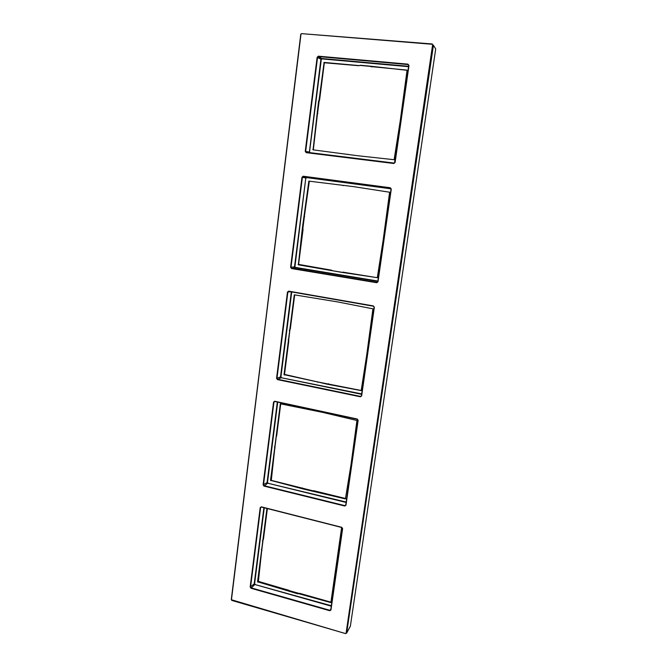 <?xml version="1.0" encoding="UTF-8"?>
<svg xmlns="http://www.w3.org/2000/svg" width="667" height="667" viewBox="0 0 667 667"><rect width="100%" height="100%" fill="white"/><g stroke="black" fill="none" stroke-linecap="round" stroke-linejoin="round"><path stroke-width="1" d="M350.367 626.163L435.709 48.933L433.425 45.298M345.606 633.442L346.081 633.158L432.608 44.822L432.208 44.28L301.492 33.633L301 34.084L231.457 599.75L345.614 633.617L346.456 633.125L433.016 44.914L433.442 45.198L346.648 633.1M395.097 162.44L393.788 163.498L306.17 152.651L305.244 151.351L317.133 57.287L318.384 56.178L408.004 64.149L408.996 65.499L395.097 162.44L393.922 163.182L306.32 152.343L305.661 151.409L317.559 57.379L318.434 56.57L408.037 64.566L408.746 65.508M377.997 281.757L376.722 282.725L291.496 268.559L290.595 267.275L301.976 177.239L303.185 176.221L390.312 187.76L391.279 189.103L377.997 281.757L376.863 282.383L291.646 268.234L291.004 267.309L302.393 177.297L303.252 176.572L390.895 188.444M361.639 395.915L360.405 396.79L277.439 379.606L276.555 378.322L287.46 292.063L288.636 291.137L373.403 305.928L374.345 307.254L361.639 395.915L374.12 307.179L361.406 395.814L360.539 396.423L277.589 379.248L276.963 378.339L287.869 292.096L288.744 291.429L373.428 306.22L374.345 307.254M345.973 505.227L344.772 506.028L263.957 486.085L263.098 484.809L273.553 402.084L274.696 401.242L357.22 419.001L358.137 420.318L345.973 505.227L344.906 505.636L264.115 485.709L263.498 484.801L273.954 402.093L274.762 401.492L357.237 419.243L357.929 420.193L345.764 505.069L358.137 420.318M330.957 610.005L329.781 610.73L251.017 588.261L250.175 587.002L260.213 507.604L261.331 506.837L341.721 527.305L342.621 528.614L330.957 610.005L329.923 610.313L251.176 587.869L250.575 586.968L260.614 507.587L261.414 507.045L341.721 527.489M309.305 152.71L320.894 59.288L321.569 58.513L408.621 66.291L321.786 58.513L318.451 56.578L408.029 64.557L408.713 65.149M360.18 65.241L358.971 65.733L360.18 65.241L369.776 66.116L407.062 70.302L400.3 120.46L394.122 159.713L357.57 155.719L313.056 149.842L318.551 101.351L319.143 99.758L319.593 99.908L319.001 101.492L319.61 99.917L324.312 62.981L319.593 99.908M358.579 65.533L324.095 62.431L319.143 99.758M347.674 154.252L348.366 154.594M370.135 66.35L360.513 65.474M319.118 101.326L317.775 111.873M263.015 540.378L261.881 549.266M289.736 590.787L298.691 593.313M289.695 590.795L288.644 590.245M298.558 593.338L297.899 593.838L257.562 581.791L266.933 508.462M289.445 591.454L289.887 590.962M298.432 593.372L330.949 602.176L299.9 593.397L297.899 593.838M341.637 527.489L330.874 602.593L299.325 593.872M262.406 541.037L263.432 539.244L267.35 508.571M261.322 549.558L261.856 549.291M261.806 549.133L258.054 581.282L288.578 590.228L288.127 590.712M341.721 527.305L342.413 528.439L330.749 609.838L342.404 528.497M331.332 605.744L254.836 584.5L254.235 583.608L263.89 507.687M274.971 446.64L271.294 480.373L312.598 490.737M276.18 437.377L274.996 446.648M322.62 412.373L356.953 420.485L351.034 464.532L345.423 498.924L303.218 488.994L270.527 480.332L280.34 403.802L322.62 412.373M276.613 436.135L280.749 403.743L276.622 436.16L276.121 436.543M274.921 446.498L274.445 446.782M303.218 488.994L303.652 488.644M311.889 491.112L312.456 490.77M312.406 490.787L345.781 498.549L313.907 490.762L313.348 491.087M346.19 502.051L267.725 483.208L267.117 482.308L277.322 402.043M317.909 381.949L327.097 383.833M289.895 330.057L284.501 374.412L317.992 382.024L284.025 374.637L294.289 294.831L337.66 301.918L372.928 308.838L366.75 354.777L361.18 390.612L326.471 384.042L316.183 381.541M289.82 330.157L290.353 328.781L289.303 330.432M288.119 339.686L288.619 339.611M288.586 339.561L288.761 341.12L288.294 341.246M317.567 382.216L317.992 382.024M328.506 383.783L326.471 384.042M361.681 393.914L281.149 377.705L280.532 376.797L291.321 291.879M332.916 270.802L341.896 272.278M304.194 218.142L302.901 228.231M353.368 186.602L389.611 192.221L383.15 240.203L377.305 277.68L341.687 272.344L298.357 264.816L302.376 228.006L308.854 181.141L353.368 186.602M344.355 185.401L343.013 185.593M304.135 218.217L309.188 181.449L308.713 181.382M303.61 218.351L304.077 218.309M302.376 228.006L302.868 228.164M302.835 228.047L298.566 264.382L331.532 270.177L332.541 270.844M342.946 272.161L377.28 277.697M377.856 281.049L295.306 267.384L294.922 266.842L305.803 177.989L306.662 177.272L390.904 188.461M303.185 176.221L390.353 188.119L391.037 189.069L377.772 281.691L391.279 189.103M295.306 267.384L294.514 266.8L305.803 177.989L301.976 177.239M318.551 101.351L319.001 101.492M317.259 111.439L317.734 111.764M317.7 111.672L313.315 149.867L312.79 149.466M407.037 70.11L370.619 66.558M346.982 632.399L350.467 625.896M231.291 599.65L231.791 600.392M301 34.084L231.282 599.6L231.808 600.425L345.606 633.592M231.457 599.75L300.8 34.084M231.782 600.25L345.614 633.617L346.84 632.908M346.081 633.158L346.948 632.616M432.608 44.822L432.208 44.28M432.316 43.98L301.492 33.633M408.996 65.499L394.53 162.998M305.244 151.351L309.513 152.093L321.311 59.371L321.844 58.904L408.563 66.692M317.133 57.287L321.311 59.371M318.384 56.178L318.234 56.595L321.844 58.904M408.004 64.149L408.738 65.533L394.847 162.423M394.389 163.098L309.905 152.643L309.513 152.093M263.44 539.178L262.931 539.753M261.989 550.525L261.489 551.025M258.062 581.199L257.562 581.791M258.404 581.716L257.804 582.149M254.986 584.117L254.627 583.575L264.274 507.787M260.213 507.604L261.414 507.053M261.331 506.837L341.729 527.505L342.621 528.614M329.781 610.73L330.857 609.038M251.017 588.261L254.836 584.5L331.274 606.17M250.175 587.002L254.627 583.575M275.096 447.949L274.621 448.291M274.962 446.54L271.027 479.923L270.527 480.332M303.602 488.586L271.344 480.373L270.769 480.69M301.868 488.286L302.309 487.936M267.876 482.841L267.509 482.299L277.714 402.126M273.553 402.084L275.204 401.584M357.22 419.001L357.912 420.21M344.772 506.028L345.814 504.669M263.957 486.085L267.725 483.208L346.131 502.451M263.098 484.809L267.509 482.299M294.706 294.789L290.337 328.764M294.714 294.789L294.197 295.014M289.853 328.998L290.337 328.798L294.681 294.897M284.509 374.37L284.759 374.821M284.826 374.837L284.275 374.996M327.972 383.959L361.239 390.495M281.307 377.355L280.932 376.813L291.729 291.946M287.46 292.063L290.629 291.762M288.636 291.137L373.445 306.228M373.403 305.928L374.104 307.187M360.405 396.79L361.414 395.798M277.439 379.606L281.149 377.705L361.631 394.297M276.555 378.322L280.932 376.813M284.025 374.637L284.501 374.412L288.778 341.104M304.652 216.792L304.185 216.842M331.541 270.185L331.124 270.202M306.211 178.047L306.728 177.614L391.029 188.811M306.728 177.614L303.227 176.555L390.579 188.169M390.312 187.76L391.029 189.069M376.722 282.725L377.505 282.191M291.496 268.559L295.147 267.717L377.797 281.407M290.595 267.275L294.922 266.842M298.099 264.449L298.724 264.749M302.868 228.106L303.026 229.656L302.551 229.615M298.866 264.807L298.357 264.816M343.713 272.186L343.222 272.186M371.269 66.692L371.752 66.9M358.971 65.733L323.87 62.723M324.746 62.615L324.229 62.406M317.876 113.332L317.434 113.107M346.965 632.508L350.425 626.046M348.349 154.586L347.74 154.285M289.828 590.862L288.636 590.22M298.533 593.347L299.867 593.388M267.367 508.571L263.448 539.211L262.54 540.845M261.848 549.174L258.362 581.682M258.396 581.691L288.603 590.212M271.027 479.923L271.302 480.365M313.148 490.679L313.874 490.754M274.646 401.467L357.237 419.243M308.854 181.141L309.33 181.174L304.094 218.301M303.026 229.656L298.583 264.382M343.013 272.161L343.655 272.186M317.725 111.731L313.257 149.591M324.095 62.431L324.329 62.99"/></g></svg>
